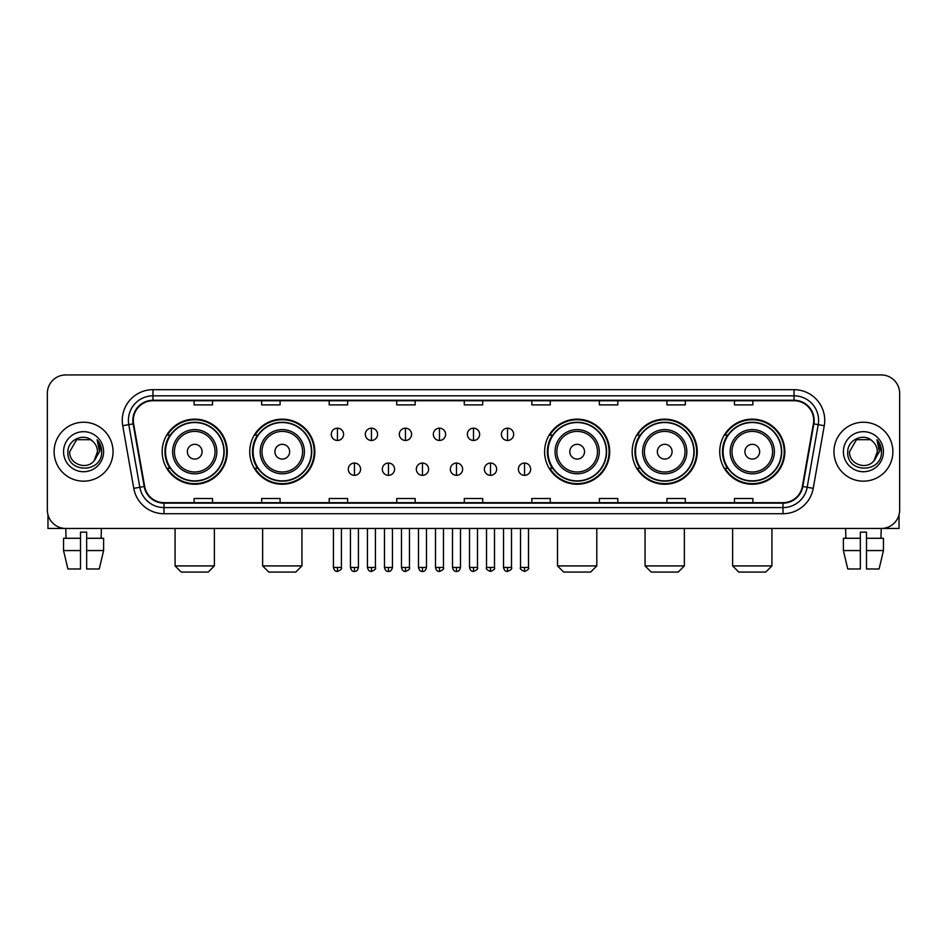 <?xml version="1.0" encoding="UTF-8"?>
<svg xmlns="http://www.w3.org/2000/svg" width="947" height="947" viewBox="0 0 947 947"><rect width="100%" height="100%" fill="white"/><g stroke="black" fill="none" stroke-linecap="round" stroke-linejoin="round"><path stroke-width="1.42" d="M719.732 451.707A32.541 32.541 0 0 0 752.273 484.248A32.541 32.541 0 0 0 784.826 451.707A32.541 32.541 0 0 0 752.273 419.154A32.541 32.541 0 0 0 719.732 451.707M632.17 451.707A32.541 32.541 0 0 0 664.711 484.248A32.541 32.541 0 0 0 697.264 451.707A32.541 32.541 0 0 0 664.711 419.154A32.541 32.541 0 0 0 632.17 451.707M544.608 451.707A32.541 32.541 0 0 0 577.149 484.248A32.541 32.541 0 0 0 609.69 451.707A32.541 32.541 0 0 0 577.149 419.154A32.541 32.541 0 0 0 544.608 451.707M249.736 451.707A32.541 32.541 0 0 0 282.289 484.248A32.541 32.541 0 0 0 314.83 451.707A32.541 32.541 0 0 0 282.289 419.154A32.541 32.541 0 0 0 249.736 451.707M162.174 451.707A32.541 32.541 0 0 0 194.727 484.248A32.541 32.541 0 0 0 227.268 451.707A32.541 32.541 0 0 0 194.727 419.154A32.541 32.541 0 0 0 162.174 451.707M169.987 468.28A29.783 29.783 0 0 1 169.987 435.123M257.548 468.28A29.783 29.783 0 0 1 257.548 435.123M552.409 468.28A29.783 29.783 0 0 1 552.409 435.123M639.971 468.28A29.783 29.783 0 0 1 639.971 435.123M727.533 468.28A29.783 29.783 0 0 1 727.533 435.123M47.35 393.372L47.35 510.031A18.419 18.419 0 0 0 65.769 528.462L881.231 528.462A18.419 18.419 0 0 0 899.65 510.031L899.65 393.372A18.419 18.419 0 0 0 881.231 374.941L65.769 374.941A18.419 18.419 0 0 0 47.35 393.372L47.35 510.031M54.109 451.707A29.475 29.475 0 0 0 83.585 481.171A29.475 29.475 0 0 0 113.048 451.707A29.475 29.475 0 0 0 83.585 422.232A29.475 29.475 0 0 0 54.109 451.707A29.475 29.475 0 0 0 83.585 481.171A29.475 29.475 0 0 0 113.048 451.707A29.475 29.475 0 0 0 83.585 422.232A29.475 29.475 0 0 0 54.109 451.707M833.952 451.707A29.475 29.475 0 0 0 863.415 481.171A29.475 29.475 0 0 0 892.891 451.707A29.475 29.475 0 0 0 863.415 422.232A29.475 29.475 0 0 0 833.952 451.707A29.475 29.475 0 0 0 863.415 481.171A29.475 29.475 0 0 0 892.891 451.707A29.475 29.475 0 0 0 863.415 422.232A29.475 29.475 0 0 0 833.952 451.707M133.314 420.385A19.65 19.65 0 0 1 152.964 400.735L794.036 400.735A19.65 19.65 0 0 1 813.39 423.794L802.346 486.427A19.65 19.65 0 0 1 782.991 502.668L164.009 502.668A19.65 19.65 0 0 1 144.654 486.427L133.61 423.794A19.65 19.65 0 0 1 133.314 420.385M132.829 420.385A20.136 20.136 0 0 0 133.136 423.877L144.181 486.509A20.136 20.136 0 0 0 164.009 503.153L782.991 503.153A20.136 20.136 0 0 0 802.819 486.509L813.864 423.877A20.136 20.136 0 0 0 794.036 400.25L152.964 400.25A20.136 20.136 0 0 0 132.829 420.385M122.731 425.712A30.706 30.706 0 0 1 152.964 389.679L794.036 389.679A30.706 30.706 0 0 1 824.269 425.712L813.224 488.344A30.706 30.706 0 0 1 782.991 513.724L164.009 513.724A30.706 30.706 0 0 1 133.776 488.344L122.731 425.712L128.78 424.647A24.563 24.563 0 0 1 152.964 395.822L794.036 395.822A24.563 24.563 0 0 1 818.22 424.647L807.175 487.279A24.563 24.563 0 0 1 782.991 507.58L164.009 507.58A24.563 24.563 0 0 1 139.825 487.279L128.78 424.647A24.563 24.563 0 0 1 128.401 420.385M881.231 374.941L65.769 374.941M66.041 538.287L65.769 528.462L881.231 528.462L880.959 538.287M899.65 510.031L899.65 393.372M802.819 486.509L807.175 487.279L818.22 424.647L824.269 425.712M464.29 400.735L464.29 404.89L482.71 404.89L482.71 400.735M396.746 400.735L396.746 404.89L415.165 404.89L415.165 400.735M329.201 400.735L329.201 404.89L347.62 404.89L347.62 400.735M261.656 400.735L261.656 404.89L280.075 404.89L280.075 400.735M194.111 400.735L194.111 404.89L212.53 404.89L212.53 400.735M531.835 400.735L531.835 404.89L550.254 404.89L550.254 400.735M599.38 400.735L599.38 404.89L617.799 404.89L617.799 400.735M666.925 400.735L666.925 404.89L685.344 404.89L685.344 400.735M734.47 400.735L734.47 404.89L752.889 404.89L752.889 400.735M482.71 502.668L482.71 498.513L464.29 498.513L464.29 502.668M415.165 502.668L415.165 498.513L396.746 498.513L396.746 502.668M347.62 502.668L347.62 498.513L329.201 498.513L329.201 502.668M280.075 502.668L280.075 498.513L261.656 498.513L261.656 502.668M212.53 502.668L212.53 498.513L194.111 498.513L194.111 502.668M550.254 502.668L550.254 498.513L531.835 498.513L531.835 502.668M617.799 502.668L617.799 498.513L599.38 498.513L599.38 502.668M685.344 502.668L685.344 498.513L666.925 498.513L666.925 502.668M752.889 502.668L752.889 498.513L734.47 498.513L734.47 502.668M92.676 441.219C84.153 432.294 67.758 439.645 67.912 451.707C66.349 473.121 101.08 473.689 101.649 452.737L101.672 451.707C101.625 447.15 100.11 443.149 97.139 439.704L99.53 451.707L94.215 460.621C86.852 470.576 68.977 464.208 69.699 451.707L76.636 439.68L90.521 439.68L92.676 441.219A13.874 13.874 0 0 1 97.458 451.707L94.215 460.621A13.874 13.874 0 0 0 97.458 451.707L94.179 460.656M63.556 451.707A20.017 20.017 0 0 0 83.585 471.724A20.017 20.017 0 0 0 103.602 451.707A20.017 20.017 0 0 0 83.585 431.678A20.017 20.017 0 0 0 63.556 451.707M97.269 439.858L101.672 452.228M47.966 514.754L47.966 528.462L119.192 528.462M63.544 538.287L63.544 550.562L67.912 568.981L63.544 550.562L63.544 538.287L80.507 538.287L80.507 532.143L86.651 532.143L86.651 538.287L103.614 538.287L103.614 550.562L99.246 568.981L103.614 550.562L86.651 550.562L86.651 538.287M101.388 528.462L101.116 538.287M80.507 538.287L80.507 568.981L67.912 568.981M63.544 550.562L80.507 550.562M99.246 568.981L86.651 568.981L86.651 550.562M208.233 572.059L181.208 572.059L175.077 565.915L214.377 565.915L208.233 572.059M202.09 451.707A7.363 7.363 0 0 0 194.727 444.332A7.363 7.363 0 0 0 187.352 451.707A7.363 7.363 0 0 0 194.727 459.07A7.363 7.363 0 0 0 202.09 451.707M216.827 451.707A22.101 22.101 0 0 0 194.727 429.595A22.101 22.101 0 0 0 172.614 451.707A22.101 22.101 0 0 0 194.727 473.808A22.101 22.101 0 0 0 216.827 451.707A22.101 22.101 0 0 1 194.727 473.808A22.101 22.101 0 0 1 172.614 451.707M223.894 451.707A29.168 29.168 0 0 0 194.727 422.54A29.168 29.168 0 0 0 165.559 451.707A29.168 29.168 0 0 0 194.727 480.863A29.168 29.168 0 0 0 223.894 451.707M226.653 451.707A31.926 31.926 0 0 1 167.43 468.28L170.389 468.28A29.44 29.44 0 0 0 214.2 473.772A29.44 29.44 0 0 0 214.2 429.63A29.44 29.44 0 0 0 170.389 435.123L167.43 435.123A31.926 31.926 0 0 1 226.653 451.707M295.795 572.059L268.77 572.059L262.639 565.915L301.939 565.915L295.795 572.059M289.652 451.707A7.363 7.363 0 0 0 282.289 444.332A7.363 7.363 0 0 0 274.914 451.707A7.363 7.363 0 0 0 282.289 459.07A7.363 7.363 0 0 0 289.652 451.707M304.389 451.707A22.101 22.101 0 0 0 282.289 429.595A22.101 22.101 0 0 0 260.176 451.707A22.101 22.101 0 0 0 282.289 473.808A22.101 22.101 0 0 0 304.389 451.707A22.101 22.101 0 0 1 282.289 473.808A22.101 22.101 0 0 1 260.176 451.707M311.456 451.707A29.168 29.168 0 0 0 282.289 422.54A29.168 29.168 0 0 0 253.121 451.707A29.168 29.168 0 0 0 282.289 480.863A29.168 29.168 0 0 0 311.456 451.707M314.215 451.707A31.926 31.926 0 0 1 254.992 468.28L257.951 468.28A29.44 29.44 0 0 0 301.762 473.772A29.44 29.44 0 0 0 301.762 429.63A29.44 29.44 0 0 0 257.951 435.123L254.992 435.123A31.926 31.926 0 0 1 314.215 451.707M590.656 572.059L563.643 572.059L557.499 565.915L596.799 565.915L590.656 572.059M584.524 451.707A7.363 7.363 0 0 0 577.149 444.332A7.363 7.363 0 0 0 569.786 451.707A7.363 7.363 0 0 0 577.149 459.07A7.363 7.363 0 0 0 584.524 451.707M599.262 451.707A22.101 22.101 0 0 0 577.149 429.595A22.101 22.101 0 0 0 555.049 451.707A22.101 22.101 0 0 0 577.149 473.808A22.101 22.101 0 0 0 599.262 451.707A22.101 22.101 0 0 1 577.149 473.808A22.101 22.101 0 0 1 555.049 451.707M606.317 451.707A29.168 29.168 0 0 0 577.149 422.54A29.168 29.168 0 0 0 547.982 451.707A29.168 29.168 0 0 0 577.149 480.863A29.168 29.168 0 0 0 606.317 451.707M609.087 451.707A31.926 31.926 0 0 1 549.864 468.28L552.823 468.28A29.44 29.44 0 0 0 596.634 473.772A29.44 29.44 0 0 0 596.634 429.63A29.44 29.44 0 0 0 552.823 435.123L549.864 435.123A31.926 31.926 0 0 1 609.087 451.707M678.23 572.059L651.205 572.059L645.061 565.915L684.361 565.915L678.23 572.059M672.086 451.707A7.363 7.363 0 0 0 664.711 444.332A7.363 7.363 0 0 0 657.348 451.707A7.363 7.363 0 0 0 664.711 459.07A7.363 7.363 0 0 0 672.086 451.707M686.824 451.707A22.101 22.101 0 0 0 664.711 429.595A22.101 22.101 0 0 0 642.611 451.707A22.101 22.101 0 0 0 664.711 473.808A22.101 22.101 0 0 0 686.824 451.707A22.101 22.101 0 0 1 664.711 473.808A22.101 22.101 0 0 1 642.611 451.707M693.879 451.707A29.168 29.168 0 0 0 664.711 422.54A29.168 29.168 0 0 0 635.544 451.707A29.168 29.168 0 0 0 664.711 480.863A29.168 29.168 0 0 0 693.879 451.707M696.649 451.707A31.926 31.926 0 0 1 637.426 468.28L640.385 468.28A29.44 29.44 0 0 0 684.196 473.772A29.44 29.44 0 0 0 684.196 429.63A29.44 29.44 0 0 0 640.385 435.123L637.426 435.123A31.926 31.926 0 0 1 696.649 451.707M765.792 572.059L738.767 572.059L732.623 565.915L771.923 565.915L765.792 572.059M759.648 451.707A7.363 7.363 0 0 0 752.273 444.332A7.363 7.363 0 0 0 744.91 451.707A7.363 7.363 0 0 0 752.273 459.07A7.363 7.363 0 0 0 759.648 451.707M774.386 451.707A22.101 22.101 0 0 0 752.273 429.595A22.101 22.101 0 0 0 730.173 451.707A22.101 22.101 0 0 0 752.273 473.808A22.101 22.101 0 0 0 774.386 451.707A22.101 22.101 0 0 1 752.273 473.808A22.101 22.101 0 0 1 730.173 451.707M781.441 451.707A29.168 29.168 0 0 0 752.273 422.54A29.168 29.168 0 0 0 723.106 451.707A29.168 29.168 0 0 0 752.273 480.863A29.168 29.168 0 0 0 781.441 451.707M784.211 451.707A31.926 31.926 0 0 1 724.988 468.28L727.947 468.28A29.44 29.44 0 0 0 771.758 473.772A29.44 29.44 0 0 0 771.758 429.63A29.44 29.44 0 0 0 727.947 435.123L724.988 435.123A31.926 31.926 0 0 1 784.211 451.707M337.428 428.186A6.144 6.144 0 0 0 331.284 434.318A6.144 6.144 0 0 0 337.428 440.462A6.144 6.144 0 0 0 343.572 434.318A6.144 6.144 0 0 0 337.428 428.186L337.428 440.462A6.144 6.144 0 0 0 343.572 434.318A6.144 6.144 0 0 0 337.428 428.186M371.449 428.186A6.144 6.144 0 0 0 365.305 434.318A6.144 6.144 0 0 0 371.449 440.462A6.144 6.144 0 0 0 377.581 434.318A6.144 6.144 0 0 0 371.449 428.186L371.449 440.462A6.144 6.144 0 0 0 377.581 434.318A6.144 6.144 0 0 0 371.449 428.186M405.458 428.186A6.144 6.144 0 0 0 399.326 434.318A6.144 6.144 0 0 0 405.458 440.462A6.144 6.144 0 0 0 411.602 434.318A6.144 6.144 0 0 0 405.458 428.186L405.458 440.462A6.144 6.144 0 0 0 411.602 434.318A6.144 6.144 0 0 0 405.458 428.186M439.479 428.186A6.144 6.144 0 0 0 433.335 434.318A6.144 6.144 0 0 0 439.479 440.462A6.144 6.144 0 0 0 445.623 434.318A6.144 6.144 0 0 0 439.479 428.186L439.479 440.462A6.144 6.144 0 0 0 445.623 434.318A6.144 6.144 0 0 0 439.479 428.186M473.5 428.186A6.144 6.144 0 0 0 467.356 434.318A6.144 6.144 0 0 0 473.5 440.462A6.144 6.144 0 0 0 479.644 434.318A6.144 6.144 0 0 0 473.5 428.186L473.5 440.462A6.144 6.144 0 0 0 479.644 434.318A6.144 6.144 0 0 0 473.5 428.186M507.521 428.186A6.144 6.144 0 0 0 501.377 434.318A6.144 6.144 0 0 0 507.521 440.462A6.144 6.144 0 0 0 513.665 434.318A6.144 6.144 0 0 0 507.521 428.186L507.521 440.462A6.144 6.144 0 0 0 513.665 434.318A6.144 6.144 0 0 0 507.521 428.186M354.438 463.059A6.144 6.144 0 0 0 348.295 469.203A6.144 6.144 0 0 0 354.438 475.347A6.144 6.144 0 0 0 360.582 469.203A6.144 6.144 0 0 0 354.438 463.059L354.438 475.347A6.144 6.144 0 0 0 360.582 469.203A6.144 6.144 0 0 0 354.438 463.059M388.459 463.059A6.144 6.144 0 0 0 382.316 469.203A6.144 6.144 0 0 0 388.459 475.347A6.144 6.144 0 0 0 394.591 469.203A6.144 6.144 0 0 0 388.459 463.059L388.459 475.347A6.144 6.144 0 0 0 394.591 469.203A6.144 6.144 0 0 0 388.459 463.059M422.469 463.059A6.144 6.144 0 0 0 416.337 469.203A6.144 6.144 0 0 0 422.469 475.347A6.144 6.144 0 0 0 428.612 469.203A6.144 6.144 0 0 0 422.469 463.059L422.469 475.347A6.144 6.144 0 0 0 428.612 469.203A6.144 6.144 0 0 0 422.469 463.059M456.49 463.059A6.144 6.144 0 0 0 450.346 469.203A6.144 6.144 0 0 0 456.49 475.347A6.144 6.144 0 0 0 462.633 469.203A6.144 6.144 0 0 0 456.49 463.059L456.49 475.347A6.144 6.144 0 0 0 462.633 469.203A6.144 6.144 0 0 0 456.49 463.059M490.51 463.059A6.144 6.144 0 0 0 484.367 469.203A6.144 6.144 0 0 0 490.51 475.347A6.144 6.144 0 0 0 496.654 469.203A6.144 6.144 0 0 0 490.51 463.059L490.51 475.347A6.144 6.144 0 0 0 496.654 469.203A6.144 6.144 0 0 0 490.51 463.059M524.531 463.059A6.144 6.144 0 0 0 518.388 469.203A6.144 6.144 0 0 0 524.531 475.347A6.144 6.144 0 0 0 530.663 469.203A6.144 6.144 0 0 0 524.531 463.059L524.531 475.347A6.144 6.144 0 0 0 530.663 469.203A6.144 6.144 0 0 0 524.531 463.059M899.034 514.754L899.034 528.462L827.808 528.462M843.386 538.287L843.386 550.562L847.754 568.981L843.386 550.562L843.386 538.287L860.35 538.287L860.35 532.143L866.493 532.143L866.493 538.287L883.456 538.287L883.456 550.562L879.088 568.981L883.456 550.562L866.493 550.562L866.493 538.287M860.35 538.287L860.35 568.981L847.754 568.981M843.386 550.562L860.35 550.562M879.088 568.981L866.493 568.981L866.493 550.562M845.612 528.462L845.884 538.287M872.507 441.219C863.995 432.294 847.601 439.645 847.754 451.707C846.192 473.121 880.923 473.689 881.491 452.737L881.515 451.707C881.468 447.15 879.952 443.149 876.981 439.704L879.372 451.707L874.057 460.621C866.694 470.576 848.82 464.208 849.542 451.707L856.479 439.68L870.364 439.68L872.507 441.219A13.874 13.874 0 0 1 877.301 451.707L874.057 460.621A13.874 13.874 0 0 0 877.301 451.707L874.022 460.656M843.398 451.707A20.017 20.017 0 0 0 863.415 471.724A20.017 20.017 0 0 0 883.444 451.707A20.017 20.017 0 0 0 863.415 431.678A20.017 20.017 0 0 0 843.398 451.707M877.111 439.858L881.515 452.228M794.036 389.679L794.036 400.25M128.78 424.647L133.136 423.877M164.009 513.724L164.009 503.153M782.991 503.153L782.991 513.724M133.776 488.344L144.181 486.509M813.864 423.877L818.22 424.647M152.964 389.679L152.964 400.25M807.175 487.279L813.224 488.344M215.028 451.707A20.313 20.313 0 0 0 194.727 431.394A20.313 20.313 0 0 0 174.414 451.707A20.313 20.313 0 0 0 194.727 472.008A20.313 20.313 0 0 0 215.028 451.707M302.59 451.707A20.313 20.313 0 0 0 282.289 431.394A20.313 20.313 0 0 0 261.976 451.707A20.313 20.313 0 0 0 282.289 472.008A20.313 20.313 0 0 0 302.59 451.707M597.462 451.707A20.313 20.313 0 0 0 577.149 431.394A20.313 20.313 0 0 0 556.848 451.707A20.313 20.313 0 0 0 577.149 472.008A20.313 20.313 0 0 0 597.462 451.707M685.024 451.707A20.313 20.313 0 0 0 664.711 431.394A20.313 20.313 0 0 0 644.41 451.707A20.313 20.313 0 0 0 664.711 472.008A20.313 20.313 0 0 0 685.024 451.707M772.586 451.707A20.313 20.313 0 0 0 752.273 431.394A20.313 20.313 0 0 0 731.972 451.707A20.313 20.313 0 0 0 752.273 472.008A20.313 20.313 0 0 0 772.586 451.707M337.428 567.454L333.439 567.454C334.137 570.295 335.463 571.621 337.428 571.443L337.428 567.454L341.417 567.454L341.417 528.462M371.449 567.454L367.448 567.454C368.146 570.295 369.484 571.621 371.449 571.443L371.449 567.454L375.438 567.454L375.438 528.462M405.458 567.454L401.469 567.454C402.167 570.295 403.505 571.621 405.458 571.443L405.458 567.454L409.459 567.454L409.459 528.462M439.479 567.454L435.49 567.454C436.188 570.295 437.514 571.621 439.479 571.443L439.479 567.454L443.468 567.454L443.468 528.462M473.5 567.454L469.511 567.454C470.209 570.295 471.535 571.621 473.5 571.443L473.5 567.454L477.489 567.454L477.489 528.462M507.521 567.454L503.532 567.454C504.218 570.295 505.556 571.621 507.521 571.443L507.521 567.454L511.51 567.454L511.51 528.462M354.438 567.454L350.449 567.454C351.136 570.295 352.473 571.621 354.438 571.443L354.438 567.454L358.428 567.454L358.428 528.462M388.459 567.454L384.458 567.454C385.157 570.295 386.494 571.621 388.459 571.443L388.459 567.454L392.449 567.454L392.449 528.462M422.469 567.454L418.479 567.454C419.178 570.295 420.504 571.621 422.469 571.443L422.469 567.454L426.47 567.454L426.47 528.462M456.49 567.454L452.5 567.454C453.199 570.295 454.524 571.621 456.49 571.443L456.49 567.454L460.479 567.454L460.479 528.462M490.51 567.454L486.521 567.454C485.704 568.721 487.042 570.058 490.51 571.443L490.51 567.454L494.5 567.454L494.5 528.462M524.531 567.454L520.53 567.454C519.725 568.721 521.051 570.058 524.531 571.443L524.531 567.454L528.521 567.454L528.521 528.462M214.377 528.462L214.377 565.915M175.077 528.462L175.077 565.915M301.939 528.462L301.939 565.915M262.639 528.462L262.639 565.915M596.799 528.462L596.799 565.915M557.499 528.462L557.499 565.915M684.361 528.462L684.361 565.915M645.061 528.462L645.061 565.915M771.923 528.462L771.923 565.915M732.623 528.462L732.623 565.915M333.439 567.454L333.439 528.462M341.417 567.454C342.222 568.721 340.896 570.058 337.428 571.443M367.448 567.454L367.448 528.462M375.438 567.454C376.243 568.721 374.917 570.058 371.449 571.443M401.469 567.454L401.469 528.462M409.459 567.454C410.264 568.721 408.938 570.058 405.458 571.443M435.49 567.454L435.49 528.462M443.468 567.454C444.285 568.721 442.947 570.058 439.479 571.443M469.511 567.454L469.511 528.462M477.489 567.454C478.306 568.721 476.968 570.058 473.5 571.443M503.532 567.454L503.532 528.462M511.51 567.454C512.315 568.721 510.989 570.058 507.521 571.443M350.449 567.454L350.449 528.462M358.428 567.454C357.729 570.295 356.403 571.621 354.438 571.443M384.458 567.454L384.458 528.462M392.449 567.454C391.75 570.295 390.413 571.621 388.459 571.443M418.479 567.454L418.479 528.462M426.47 567.454C425.771 570.295 424.434 571.621 422.469 571.443M452.5 567.454L452.5 528.462M460.479 567.454C459.78 570.295 458.455 571.621 456.49 571.443M486.521 567.454L486.521 528.462M494.5 567.454C495.305 568.721 493.979 570.058 490.51 571.443M520.53 567.454L520.53 528.462M528.521 567.454C529.326 568.721 528 570.058 524.531 571.443"/></g></svg>
